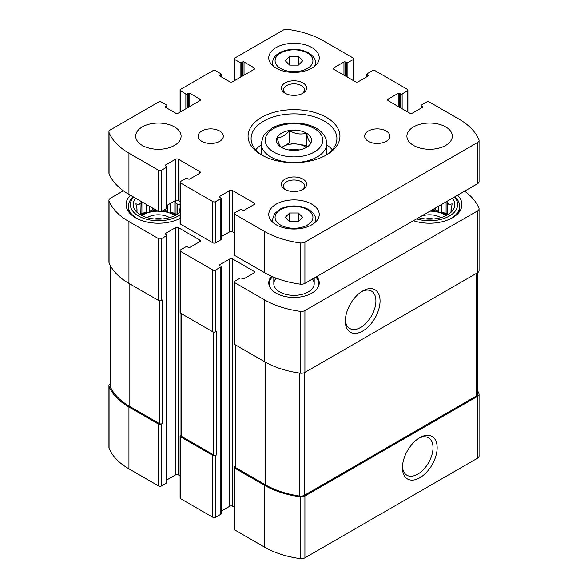 <?xml version="1.0" encoding="UTF-8"?>
<svg xmlns="http://www.w3.org/2000/svg" width="588" height="588" viewBox="0 0 588 588"><rect width="100%" height="100%" fill="white"/><g stroke="black" fill="none" stroke-linecap="round" stroke-linejoin="round"><path stroke-width="0.88" d="M110.184 383.861A5.049 2.911 0 0 0 108.934 385.779A5.049 2.911 0 0 0 109.067 386.448A74.698 43.122 0 0 0 128.941 407.014L158.562 424.117A2.021 1.169 0 0 0 161.421 424.117L162.31 423.603L162.31 299.976L161.421 300.49L161.421 238.677L166.595 235.685A1.007 0.581 0 0 0 166.889 235.274A1.007 0.581 0 0 0 166.595 234.862L165.522 234.244L165.522 233.421A1.007 0.581 0 0 0 165.228 233.833A1.007 0.581 0 0 0 165.522 234.244M108.934 385.779L108.934 447.593A5.049 2.911 0 0 0 109.067 448.262A74.698 43.122 0 0 0 128.941 468.827L158.562 485.931A2.021 1.169 0 0 0 161.421 485.931L166.595 482.946A1.007 0.581 0 0 0 166.889 482.535L166.889 235.274M180.994 435.069L180.692 435.245A2.021 1.169 0 0 0 180.097 436.068A2.021 1.169 0 0 0 180.692 436.891L212.812 455.435A2.021 1.169 0 0 0 215.664 455.435L216.56 454.921L216.56 331.294L215.664 331.808L215.664 269.995L220.838 267.003A1.007 0.581 0 0 0 221.132 266.592A1.007 0.581 0 0 0 220.838 266.18L219.772 265.563L219.772 264.74A1.007 0.581 0 0 0 219.471 265.151A1.007 0.581 0 0 0 219.772 265.563M180.097 436.068L180.097 497.882A2.021 1.169 0 0 0 180.692 498.705L212.812 517.249A2.021 1.169 0 0 0 215.664 517.249L220.838 514.265A1.007 0.581 0 0 0 221.132 513.853L221.132 266.592M235.237 466.387L234.935 466.563A2.021 1.169 0 0 0 234.347 467.386A2.021 1.169 0 0 0 234.935 468.21L264.556 485.313A74.698 43.122 0 0 0 300.181 496.786A5.049 2.911 0 0 0 304.915 496.007L477.588 396.319A5.049 2.911 0 0 0 479.066 394.261A5.049 2.911 0 0 0 478.933 393.585A74.698 43.122 0 0 0 477.816 391.189M234.347 467.386L234.347 529.2A2.021 1.169 0 0 0 234.935 530.023L264.556 547.127A74.698 43.122 0 0 0 300.181 558.6A5.049 2.911 0 0 0 304.915 557.828L477.588 458.133A5.049 2.911 0 0 0 479.066 456.075L479.066 394.261M419.803 477.75A24.549 14.171 120 0 0 437.156 447.681A24.549 14.171 120 0 0 419.803 437.656A24.549 14.171 120 0 0 402.442 467.725A24.549 14.171 120 0 0 419.803 477.75M123.384 190.784L110.412 198.274A5.049 2.911 0 0 0 108.934 200.339A5.049 2.911 0 0 0 109.067 201.008A74.698 43.122 0 0 0 128.941 221.573L158.562 238.677A2.021 1.169 0 0 0 161.421 238.677M108.934 200.339L108.934 262.152A5.049 2.911 0 0 0 109.067 262.821A74.698 43.122 0 0 0 128.941 283.387L128.941 221.573M161.421 300.49A2.021 1.169 0 0 1 158.562 300.49L128.941 283.387M165.522 233.421L175.518 227.652A2.021 1.169 0 0 1 178.37 227.652L199.78 240.014A2.021 1.169 0 0 1 200.376 240.837A2.021 1.169 0 0 1 199.78 241.661L189.792 247.43A1.007 0.581 0 0 1 188.366 247.43L187.293 246.813A1.007 0.581 0 0 0 185.867 246.813L180.692 249.804A2.021 1.169 0 0 0 180.097 250.628A2.021 1.169 0 0 0 180.692 251.451L212.812 269.995A2.021 1.169 0 0 0 215.664 269.995M166.889 479.889L175.518 474.906L175.518 227.652M180.097 475.905L178.37 474.906A2.021 1.169 0 0 0 175.518 474.906M180.097 250.628L180.097 312.441A2.021 1.169 0 0 0 180.692 313.264L180.692 251.451M215.664 331.808A2.021 1.169 0 0 1 212.812 331.808L180.692 313.264M219.772 264.74L229.761 258.97A2.021 1.169 0 0 1 232.613 258.97L254.031 271.333A2.021 1.169 0 0 1 254.619 272.156A2.021 1.169 0 0 1 254.031 272.979L244.035 278.749A1.007 0.581 0 0 1 242.609 278.749L241.536 278.131A1.007 0.581 0 0 0 240.11 278.131L234.935 281.123A2.021 1.169 0 0 0 234.347 281.946A2.021 1.169 0 0 0 234.935 282.769L264.556 299.873A74.698 43.122 0 0 0 300.181 311.346A5.049 2.911 0 0 0 304.915 310.567L477.588 210.879A5.049 2.911 0 0 0 479.066 208.814A5.049 2.911 0 0 0 478.933 208.145A74.698 43.122 0 0 0 464.616 191.166M221.132 511.207L229.761 506.224L229.761 258.97M234.347 507.224L232.613 506.224A2.021 1.169 0 0 0 229.761 506.224M234.347 281.946L234.347 343.76A2.021 1.169 0 0 0 234.935 344.583L234.935 282.769M479.066 208.814L479.066 270.627A5.049 2.911 0 0 1 477.588 272.692L304.915 372.38A5.049 2.911 0 0 1 300.181 373.159A74.698 43.122 0 0 1 264.556 361.686L234.935 344.583M362.7 331.044A24.549 14.171 120 0 0 380.061 300.975A24.549 14.171 120 0 0 362.7 290.957A24.549 14.171 120 0 0 345.34 321.019A24.549 14.171 120 0 0 362.7 331.044M316.734 276.544A25.233 14.568 180 0 1 319.233 282.872A25.233 14.568 180 0 1 294 297.44A25.233 14.568 180 0 1 268.767 282.872A25.233 14.568 180 0 1 271.538 276.228M180.097 218.383A32.303 18.647 180 0 1 145.309 221.632A32.303 18.647 180 0 1 126.082 204.573A32.303 18.647 180 0 1 130.426 195.231M457.574 195.231A32.303 18.647 180 0 1 461.918 204.573A32.303 18.647 180 0 1 445.748 220.728A32.303 18.647 180 0 1 413.438 220.713M235.237 344.759L235.237 466.872A2.021 1.169 0 0 0 235.825 467.695L265.453 484.799A74.698 43.122 0 0 0 299.542 496.051A5.049 2.911 0 0 0 304.378 495.294L476.339 396.011A5.049 2.911 0 0 0 477.816 393.945L477.816 272.545M180.994 313.441L180.994 435.554A2.021 1.169 0 0 0 181.582 436.377L213.701 454.921A2.021 1.169 0 0 0 216.56 454.921M110.184 265.225L110.184 386.088A5.049 2.911 0 0 0 110.346 386.816A74.698 43.122 0 0 0 129.838 406.499L159.458 423.603A2.021 1.169 0 0 0 162.31 423.603M345.376 319.769A21.616 12.48 120 0 0 349.816 328.523A21.616 12.48 120 0 0 360.628 327.45A21.616 12.48 120 0 0 374.747 308.399A21.616 12.48 120 0 0 371.432 291.082A21.616 12.48 120 0 0 361.627 291.611M402.471 466.468A21.616 12.48 120 0 0 406.918 475.229A21.616 12.48 120 0 0 417.73 474.156A21.616 12.48 120 0 0 431.849 455.105A21.616 12.48 120 0 0 428.534 437.788A21.616 12.48 120 0 0 418.73 438.317M452.348 198.252A25.233 14.568 180 0 1 452.65 210.526A25.233 14.568 180 0 1 418.656 217.7M454.414 197.054A28.011 16.17 180 0 1 449.423 216.009A28.011 16.17 180 0 1 416.591 218.89M451.363 211.967L452.135 210.783L450.989 210.952L450.989 212.319M450.989 208.902A21.447 12.385 180 0 1 451.062 209.931A21.447 12.385 180 0 1 450.989 210.952L452.135 203.816L449.019 204.646L449.019 213.892M446.887 201.405L447.24 202.867A21.447 12.385 180 0 1 449.019 204.646M430.004 211.151A21.447 12.385 180 0 1 446.101 215.605M431.394 210.35L431.394 210.364A21.447 12.385 0 0 1 438.766 211.504L435.649 209.71L431.394 210.364M438.766 206.094L438.766 211.504M441.838 204.315L441.838 212.533A21.447 12.385 0 0 1 446.762 215.267M447.24 202.867L447.24 215.002M421.03 216.333A15.141 8.739 180 0 1 440.794 217.641M425.69 218.971A12.407 7.166 180 0 1 433.54 218.971M454.833 196.811A30.032 17.339 180 0 1 459.647 206.226A30.032 17.339 180 0 1 448.482 219.714M180.097 211.996A25.233 14.568 180 0 1 156.945 219.118A25.233 14.568 180 0 1 135.35 210.526A25.233 14.568 180 0 1 135.652 198.252M180.097 214.789A28.011 16.17 180 0 1 142.95 218.067A28.011 16.17 180 0 1 133.586 197.054M141.113 201.405L140.76 215.002M137.011 208.902L137.011 210.952A21.447 12.385 180 0 1 136.938 209.931A21.447 12.385 180 0 1 137.011 208.902L135.865 203.816L138.981 204.646A21.447 12.385 180 0 1 140.76 202.867M137.011 212.319L137.011 210.952L135.865 210.783L136.637 211.967M180.097 211.011L179.759 212.319M179.759 208.902A21.447 12.385 180 0 1 179.832 209.931A21.447 12.385 180 0 1 179.759 210.952L180.097 207.505M180.097 204.124L177.789 204.646L177.789 213.892M175.452 200.493L176.01 202.867A21.447 12.385 180 0 1 177.789 204.646M141.899 215.605A21.447 12.385 180 0 1 143.215 214.774A21.447 12.385 180 0 1 157.996 211.151M161.729 211.298A21.447 12.385 180 0 1 174.871 215.605M146.162 204.315L146.162 212.533A21.447 12.385 0 0 0 143.215 213.951A21.447 12.385 0 0 0 141.238 215.267M149.234 206.094L149.234 211.504A21.447 12.385 0 0 1 156.606 210.364L152.351 209.71L149.234 211.504M167.536 205.065L167.536 211.504A21.447 12.385 0 0 0 162.927 210.607M170.608 203.286L170.608 212.533A21.447 12.385 0 0 1 175.533 215.267M176.01 202.867L176.01 215.002M138.981 204.646L138.981 213.892M147.206 217.641A15.141 8.739 180 0 1 147.676 217.354A15.141 8.739 180 0 1 169.564 217.641M154.46 218.971A12.407 7.166 180 0 1 162.31 218.971M180.097 218.199A30.032 17.339 180 0 1 177.253 219.714M139.518 219.714A30.032 17.339 180 0 1 128.353 206.226A30.032 17.339 180 0 1 133.167 196.811M315.822 277.073A24.652 14.23 180 0 1 316.506 277.889L317.035 278.572A25.233 14.568 180 0 1 319.196 283.695M268.804 283.695A25.233 14.568 180 0 1 270.965 278.572L271.494 277.889A24.652 14.23 180 0 1 272.553 276.676M312.478 279.006A20.19 11.657 180 0 1 314.19 283.695A20.19 11.657 180 0 1 294 295.352A20.19 11.657 180 0 1 273.81 283.695A20.19 11.657 180 0 1 276.228 278.168M316.506 277.889A24.652 14.23 180 0 1 316.763 289.164M271.237 289.164A24.652 14.23 180 0 1 271.494 277.889M146.162 212.533L141.899 213.194L141.002 215.134M141.899 213.194L141.899 201.86M152.351 209.71L152.351 207.895M167.536 211.504L164.449 209.725M175.768 215.134L174.871 213.194L170.608 212.533M174.871 213.194L174.871 200.831M435.649 209.71L435.649 207.895M446.998 215.134L446.101 213.194L441.838 212.533M446.101 213.194L446.101 201.86M281.637 147.47C280.145 146.743 278.631 143.494 277.11 137.724C281.226 137.835 285.342 135.453 289.472 130.587C295.051 133.939 300.681 134.806 306.363 133.197C307.855 138.908 309.369 142.156 310.89 142.95M289.458 130.507A17.537 10.128 180 0 1 309.185 135.225A17.537 10.128 180 0 1 306.399 147.448L306.399 147.448A17.537 10.128 180 0 1 278.808 145.354A17.537 10.128 180 0 1 289.458 130.507M219.772 76.006L229.761 81.776A2.021 1.169 180 0 0 232.613 81.776L254.031 69.413A2.021 1.169 180 0 0 254.619 68.583A2.021 1.169 180 0 0 254.031 67.76L244.035 61.99A1.007 0.581 180 0 0 242.609 61.99L241.536 62.607A1.007 0.581 180 0 1 240.11 62.607L234.935 59.623A2.021 1.169 180 0 1 234.347 58.8A2.021 1.169 180 0 1 234.935 57.977L283.085 30.172A5.049 2.911 180 0 1 287.819 29.4A74.698 43.122 180 0 1 323.444 40.873L353.065 57.977A2.021 1.169 180 0 1 353.653 58.8A2.021 1.169 180 0 1 353.065 59.623L347.89 62.607A1.007 0.581 180 0 1 346.464 62.607L345.391 61.99A1.007 0.581 180 0 0 343.965 61.99L333.969 67.76L333.969 69.413L355.387 81.776A2.021 1.169 180 0 0 358.239 81.776L368.228 76.006A1.007 0.581 180 0 0 368.529 75.595A1.007 0.581 180 0 0 368.228 75.183L367.162 74.558A1.007 0.581 180 0 1 366.868 74.147A1.007 0.581 180 0 1 367.162 73.735L372.336 70.751A2.021 1.169 180 0 1 375.188 70.751L407.308 89.295A2.021 1.169 180 0 1 407.903 90.118A2.021 1.169 180 0 1 407.308 90.942L402.133 93.933A1.007 0.581 180 0 1 400.707 93.933L399.634 93.308A1.007 0.581 180 0 0 398.208 93.308L388.22 99.078L388.22 100.732L409.63 113.094A2.021 1.169 180 0 0 412.482 113.094L422.478 107.325A1.007 0.581 180 0 0 422.772 106.913A1.007 0.581 180 0 0 422.478 106.502L421.405 105.877A1.007 0.581 180 0 1 421.111 105.465A1.007 0.581 180 0 1 421.405 105.054L426.579 102.069A2.021 1.169 180 0 1 429.438 102.069L459.059 119.173A74.698 43.122 180 0 1 478.933 139.738A5.049 2.911 180 0 1 479.066 140.407A5.049 2.911 180 0 1 477.588 142.472L304.915 242.16A5.049 2.911 180 0 1 300.181 242.94A74.698 43.122 180 0 1 264.556 231.466L234.935 214.363A2.021 1.169 180 0 1 234.347 213.54A2.021 1.169 180 0 1 234.935 212.716L240.11 209.725A1.007 0.581 180 0 1 241.536 209.725L242.609 210.342A1.007 0.581 180 0 0 244.035 210.342L254.031 204.573A2.021 1.169 180 0 0 254.619 203.749A2.021 1.169 180 0 0 254.031 202.926L232.613 190.563A2.021 1.169 180 0 0 229.761 190.563L219.772 196.333L219.772 197.156L220.838 197.774A1.007 0.581 180 0 1 221.132 198.185A1.007 0.581 180 0 1 220.838 198.597L215.664 201.588A2.021 1.169 180 0 1 212.812 201.588L180.692 183.044A2.021 1.169 180 0 1 180.097 182.221A2.021 1.169 180 0 1 180.692 181.398L185.867 178.407A1.007 0.581 180 0 1 187.293 178.407L188.366 179.024A1.007 0.581 180 0 0 189.792 179.024L199.78 173.254A2.021 1.169 180 0 0 200.376 172.431A2.021 1.169 180 0 0 199.78 171.608L178.37 159.245A2.021 1.169 180 0 0 175.518 159.245L165.522 165.015L165.522 165.838L166.595 166.455A1.007 0.581 180 0 1 166.889 166.867A1.007 0.581 180 0 1 166.595 167.279L161.421 170.27A2.021 1.169 180 0 1 158.562 170.27L128.941 153.167A74.698 43.122 180 0 1 109.067 132.601A5.049 2.911 180 0 1 108.934 131.925A5.049 2.911 180 0 1 110.412 129.867L158.562 102.069A2.021 1.169 180 0 1 161.421 102.069L166.595 105.054A1.007 0.581 180 0 1 166.889 105.465A1.007 0.581 180 0 1 166.595 105.877L165.522 106.502L165.522 107.325L175.518 113.094A2.021 1.169 180 0 0 178.37 113.094L199.78 100.732A2.021 1.169 180 0 0 200.376 99.901A2.021 1.169 180 0 0 199.78 99.078L189.792 93.308A1.007 0.581 180 0 0 188.366 93.308L187.293 93.933A1.007 0.581 180 0 1 185.867 93.933L180.692 90.942A2.021 1.169 180 0 1 180.097 90.118A2.021 1.169 180 0 1 180.692 89.295L212.812 70.751A2.021 1.169 180 0 1 215.664 70.751L220.838 73.735A1.007 0.581 180 0 1 221.132 74.147A1.007 0.581 180 0 1 220.838 74.558L219.772 75.183L219.772 76.006A1.007 0.581 180 0 1 219.471 75.595A1.007 0.581 180 0 1 219.772 75.183M333.969 69.413A2.021 1.169 180 0 1 333.381 68.583A2.021 1.169 180 0 1 333.969 67.76M388.22 100.732A2.021 1.169 180 0 1 387.624 99.901A2.021 1.169 180 0 1 388.22 99.078M479.066 140.407L479.066 181.618A5.049 2.911 180 0 1 477.588 183.677L304.915 283.372A5.049 2.911 180 0 1 300.181 284.144A74.698 43.122 180 0 1 264.556 272.67L234.935 255.574A2.021 1.169 180 0 1 234.347 254.744L234.347 213.54M234.347 232.774L232.613 231.775A2.021 1.169 180 0 0 229.761 231.775L221.132 236.751M219.772 197.156A1.007 0.581 180 0 1 219.471 196.745A1.007 0.581 180 0 1 219.772 196.333M221.132 198.185L221.132 239.397A1.007 0.581 180 0 1 220.838 239.808L215.664 242.8A2.021 1.169 180 0 1 212.812 242.8L180.692 224.256A2.021 1.169 180 0 1 180.097 223.425L180.097 182.221M180.097 201.449L178.37 200.457A2.021 1.169 180 0 0 175.518 200.457L166.889 205.433M165.522 165.838A1.007 0.581 180 0 1 165.228 165.426A1.007 0.581 180 0 1 165.522 165.015M166.889 166.867L166.889 208.079A1.007 0.581 180 0 1 166.595 208.49L161.421 211.482A2.021 1.169 180 0 1 158.562 211.482L128.941 194.378A74.698 43.122 180 0 1 109.067 173.805A5.049 2.911 180 0 1 108.934 173.137L108.934 131.925M165.522 107.325A1.007 0.581 180 0 1 165.228 106.913A1.007 0.581 180 0 1 165.522 106.502M445.675 145.442A22.711 13.112 180 0 1 420.92 148.286A22.711 13.112 180 0 1 406.903 136.166A22.711 13.112 180 0 1 429.615 123.054A22.711 13.112 180 0 1 452.326 136.166A22.711 13.112 180 0 1 445.675 145.442M386.198 141.318A12.62 7.284 180 0 1 372.447 142.899A12.62 7.284 180 0 1 364.656 136.166A12.62 7.284 180 0 1 377.275 128.882A12.62 7.284 180 0 1 389.895 136.166A12.62 7.284 180 0 1 386.198 141.318M219.647 141.318A12.62 7.284 180 0 1 205.896 142.899A12.62 7.284 180 0 1 198.105 136.166A12.62 7.284 180 0 1 210.724 128.882A12.62 7.284 180 0 1 223.344 136.166A12.62 7.284 180 0 1 219.647 141.318M174.445 145.442A22.711 13.112 180 0 1 149.69 148.286A22.711 13.112 180 0 1 135.674 136.166A22.711 13.112 180 0 1 158.385 123.054A22.711 13.112 180 0 1 181.097 136.166A22.711 13.112 180 0 1 174.445 145.442M311.846 68.171A25.233 14.568 180 0 1 284.342 71.332A25.233 14.568 180 0 1 268.767 57.874A25.233 14.568 180 0 1 294 43.299A25.233 14.568 180 0 1 319.233 57.874A25.233 14.568 180 0 1 311.846 68.171M311.846 224.77A25.233 14.568 180 0 1 284.342 227.924A25.233 14.568 180 0 1 268.767 214.466A25.233 14.568 180 0 1 294 199.898A25.233 14.568 180 0 1 319.233 214.466A25.233 14.568 180 0 1 311.846 224.77M302.923 93.242A12.62 7.284 180 0 1 285.077 93.242A12.62 7.284 180 0 1 285.077 82.937A12.62 7.284 180 0 1 302.923 82.937A12.62 7.284 180 0 1 302.923 93.242L302.923 93.242M302.923 189.402A12.62 7.284 180 0 1 285.077 189.402A12.62 7.284 180 0 1 285.077 179.097A12.62 7.284 180 0 1 302.923 179.097A12.62 7.284 180 0 1 302.923 189.402L302.923 189.402M326.48 154.916A45.93 26.519 180 0 1 261.52 154.916A45.93 26.519 180 0 1 261.52 117.416A45.93 26.519 180 0 1 326.48 117.416A45.93 26.519 180 0 1 326.48 154.916L326.48 154.916M262.63 155.533A42.902 24.77 180 0 1 251.098 138.643A42.902 24.77 180 0 1 294 113.874A42.902 24.77 180 0 1 336.902 138.643A42.902 24.77 180 0 1 325.37 155.533M255.67 149.771A42.902 24.77 180 0 1 261.197 144.935M326.803 144.935A42.902 24.77 180 0 1 332.33 149.771M285.922 189.843A10.43 6.02 180 0 1 283.57 186.028A10.43 6.02 180 0 1 294 180.009A10.43 6.02 180 0 1 304.43 186.028A10.43 6.02 180 0 1 302.078 189.843M285.922 93.683A10.43 6.02 180 0 1 283.57 89.876A10.43 6.02 180 0 1 294 83.849A10.43 6.02 180 0 1 304.43 89.876A10.43 6.02 180 0 1 302.078 93.683M289.627 221.72L298.373 221.72L302.739 217.347L298.373 212.981L289.627 212.981L285.261 217.347L289.627 221.72L289.627 212.981M289.627 65.128L298.373 65.128L302.739 60.755L298.373 56.389L289.627 56.389L285.261 60.755L289.627 65.128L289.627 56.389M298.373 65.128L298.373 56.389M298.373 221.72L298.373 212.981M281.601 147.448L289.472 142.899L289.472 130.587M289.472 142.899L306.363 145.515L306.363 133.197M306.363 145.515L306.973 146.838M281.733 147.529A15.141 8.739 180 0 1 283.291 146.471A15.141 8.739 180 0 1 297.918 144.207A15.141 8.739 180 0 1 306.179 147.456M288.951 149.984A10.092 5.829 180 0 1 299.049 149.984M109.067 448.262L109.067 386.448M128.941 468.827L128.941 407.014M158.562 485.931L158.562 424.117M161.421 485.931L161.421 424.117M180.692 498.705L180.692 436.891M212.812 517.249L212.812 455.435M215.664 517.249L215.664 455.435M234.935 530.023L234.935 468.21M264.556 547.127L264.556 485.313M300.181 558.6L300.181 496.786M304.915 557.828L304.915 496.007M477.588 458.133L477.588 396.319M109.067 262.821L109.067 201.008M158.562 300.49L158.562 238.677M166.595 482.946L166.595 235.685M178.37 474.906L178.37 227.652M199.78 241.661L199.78 240.014M212.812 331.808L212.812 269.995M220.838 514.265L220.838 267.003M232.613 506.224L232.613 258.97M254.031 272.979L254.031 271.333M264.556 361.686L264.556 299.873M300.181 373.159L300.181 311.346M304.915 372.38L304.915 310.567M477.588 272.692L477.588 210.879M235.825 467.695L235.825 345.097M265.453 484.799L265.453 362.193M299.542 496.051L299.542 373.071M304.378 495.294L304.378 372.652M476.339 396.011L476.339 273.413M181.582 436.377L181.582 313.779M213.701 454.921L213.701 332.11M159.458 423.603L159.458 300.791M129.838 406.499L129.838 283.901M110.346 386.816L110.346 265.526M220.838 74.558L220.838 76.624M254.031 67.76L254.031 69.413M244.035 61.99L244.035 75.183M242.609 61.99L242.609 76.006M241.536 62.607L241.536 76.624M240.11 62.607L240.11 77.447M234.935 59.623L234.935 80.431M353.065 59.623L353.065 80.431M347.89 62.607L347.89 77.447M346.464 62.607L346.464 76.624M345.391 61.99L345.391 76.006M343.965 61.99L343.965 75.183M368.228 75.183L368.228 76.006M367.162 74.558L367.162 76.624M407.308 90.942L407.308 111.749M402.133 93.933L402.133 108.765M400.707 93.933L400.707 107.942M399.634 93.308L399.634 107.325M398.208 93.308L398.208 106.502M422.478 106.502L422.478 107.325M421.405 105.877L421.405 107.942M477.588 142.472L477.588 183.677M304.915 242.16L304.915 283.372M300.181 242.94L300.181 284.144M264.556 231.466L264.556 272.67M234.935 214.363L234.935 255.574M254.031 202.926L254.031 204.573M232.613 190.563L232.613 231.775M229.761 190.563L229.761 231.775M220.838 198.597L220.838 239.808M215.664 201.588L215.664 242.8M212.812 201.588L212.812 242.8M180.692 183.044L180.692 224.256M199.78 171.608L199.78 173.254M178.37 159.245L178.37 200.457M175.518 159.245L175.518 200.457M166.595 167.279L166.595 208.49M161.421 170.27L161.421 211.482M158.562 170.27L158.562 211.482M128.941 153.167L128.941 194.378M109.067 132.601L109.067 173.805M166.595 105.877L166.595 107.942M199.78 99.078L199.78 100.732M189.792 93.308L189.792 106.502M188.366 93.308L188.366 107.325M187.293 93.933L187.293 107.942M185.867 93.933L185.867 108.765M180.692 90.942L180.692 111.749M261.197 143.59L263.424 135.96L265.232 133.498L271.899 128.199C283.732 121.275 303.893 121.209 315.859 128.059C322.709 131.741 326.355 136.916 326.803 143.59A32.803 18.941 180 0 1 317.197 156.981A32.803 18.941 180 0 1 281.446 161.083A32.803 18.941 180 0 1 261.197 143.59L261.197 154.6M314.345 152.035A28.768 16.611 180 0 1 266.21 144.589A28.768 16.611 180 0 1 301.446 124.244A28.768 16.611 180 0 1 314.345 152.035M273.413 222.896A21.447 12.385 180 0 1 272.553 219.412L272.553 222.139M272.553 219.412L274.596 213.584L280.307 208.983C284.261 207.005 288.789 205.998 293.882 205.962C306.965 205.763 316.388 213.503 315.447 219.412A21.447 12.385 180 0 1 314.587 222.896M307.384 225.079A18.926 10.929 180 0 1 275.721 220.177A18.926 10.929 180 0 1 298.895 206.792A18.926 10.929 180 0 1 307.384 225.079M273.413 66.297A21.447 12.385 180 0 1 272.553 62.82L272.553 65.547M272.553 62.82C272.707 58.506 275.294 55.029 280.307 52.383C284.261 50.414 288.789 49.407 293.882 49.37C306.965 49.172 316.388 56.911 315.447 62.82A21.447 12.385 180 0 1 314.587 66.297M307.384 68.48A18.926 10.929 180 0 1 275.721 63.585A18.926 10.929 180 0 1 298.895 50.2A18.926 10.929 180 0 1 307.384 68.48M459.647 206.226L459.647 211.445M128.353 206.226L128.353 211.445M221.132 74.147L221.132 76.793M234.347 58.8L234.347 80.776M353.653 58.8L353.653 80.776M366.868 74.147L366.868 76.793M407.903 90.118L407.903 112.095M421.111 105.465L421.111 108.111M166.889 105.465L166.889 108.111M180.097 90.118L180.097 112.095M326.803 143.59L326.803 154.6M315.447 219.412L315.447 222.139M315.447 62.82L315.447 65.547M273.81 277.213L273.81 283.695M314.19 278.014L314.19 283.695"/></g></svg>

